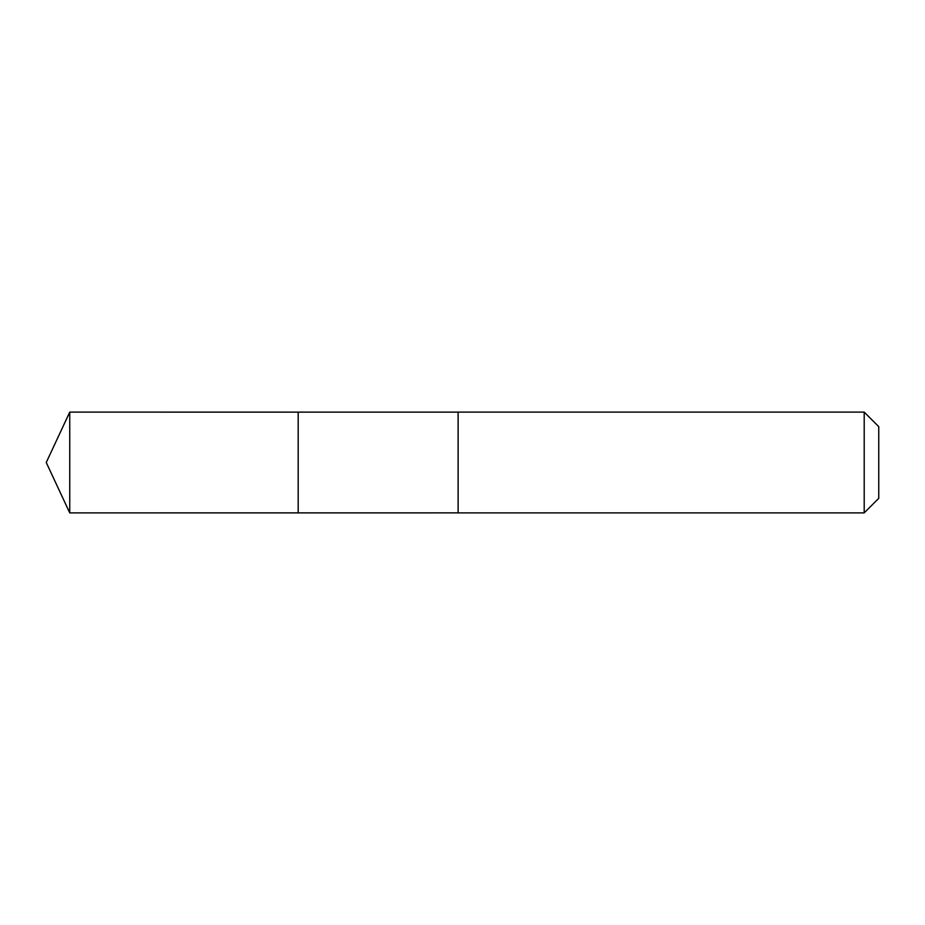 <?xml version="1.0" encoding="UTF-8"?>
<svg xmlns="http://www.w3.org/2000/svg" width="925" height="925" viewBox="0 0 925 925"><rect width="100%" height="100%" fill="white"/><g stroke="black" fill="none" stroke-linecap="round" stroke-linejoin="round"><path stroke-width="1.39" d="M298.185 512.878L298.185 412.122L69.745 412.111L69.745 512.889L298.185 512.878L298.185 412.122L458.118 412.122L458.118 512.878L69.745 512.889L46.25 462.5L69.745 512.889M458.118 464.836L458.118 512.889L864.204 512.889L864.204 412.111L458.118 412.111L458.118 464.836M864.204 412.111L878.75 426.656L878.75 498.344L864.204 512.889M46.25 462.5L69.745 412.111"/></g></svg>
